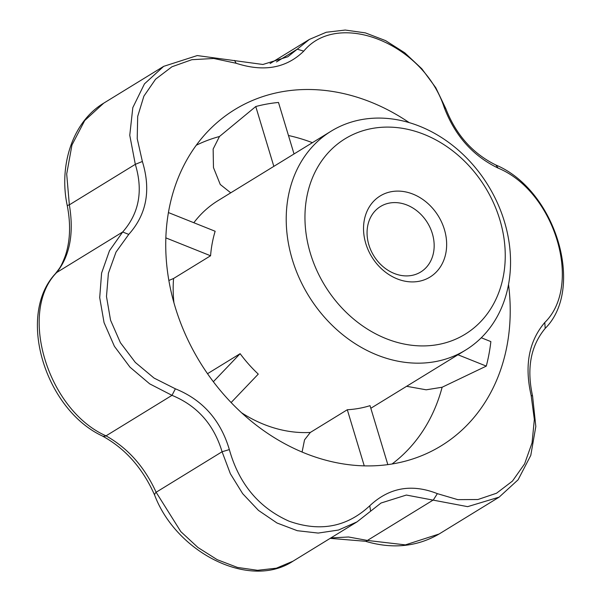 <?xml version="1.0" encoding="UTF-8"?>
<svg xmlns="http://www.w3.org/2000/svg" width="601" height="601" viewBox="0 0 601 601"><rect width="100%" height="100%" fill="white"/><g stroke="black" fill="none" stroke-linecap="round" stroke-linejoin="round"><path stroke-width="0.9" d="M168.873 280.464L173.569 278.488L210.568 255.771L165.868 237.876M303.753 51.138L297.262 49.177L309.38 39.418L326.253 32.259L345.229 30.05L365.385 32.89L385.594 40.628L404.773 52.813L421.827 68.777L435.778 87.708L445.807 108.623L444.162 107.324C423.359 43.482 338.183 9.376 303.753 51.138C286.294 68.176 263.764 72.218 236.155 63.27L213.753 58.477L191.839 59.702L171.961 66.764L155.599 79.182L143.902 96.115L137.689 116.406L137.216 138.643L142.369 161.481C151.151 190.134 146.614 214.444 128.749 234.398L116.023 252.067L108.398 273.26L106.482 296.518L110.554 320.198L120.395 342.69L135.308 362.411L154.074 378.082L175.372 388.809C202.582 399.83 220.582 420.091 229.349 449.593C238.965 483.835 258.843 507.695 288.998 521.165C320.07 532.185 346.987 527.054 369.758 505.779C389.155 487.554 411.693 483.512 437.355 493.646L457.797 499.649L477.915 499.521L496.531 493.233L512.443 481.1L524.59 463.889L532.065 442.824L534.342 419.483L531.149 395.435C524.297 365.588 528.835 341.285 544.761 322.519C583.06 285.175 554.791 191.501 498.146 168.115C472.867 155.899 454.874 135.638 444.162 107.324M411.55 275.468A38.426 31.515 -121.6 0 1 370.967 250.474A38.426 31.515 -121.6 0 1 380.501 206.504A38.426 31.515 -121.6 0 1 427.469 222.761A38.426 31.515 -121.6 0 1 420.723 271.998A38.426 31.515 -121.6 0 1 411.55 275.468M418.634 281.366A47.599 39.042 -121.6 0 1 364.289 220.176A47.599 39.042 -121.6 0 1 432.337 207.961A47.599 39.042 -121.6 0 1 418.634 281.366M168.445 212.574L215.15 231.257A128.456 105.355 58.4 0 0 210.568 255.771M294.032 153.954L278.488 102.455A194.461 159.483 58.4 0 0 255.763 106.527L219.463 136.51L213.145 149.048L213.468 167.589L220.266 184.484L230.739 192.823M434.929 361.697A128.456 105.355 -121.6 0 1 299.283 278.15A128.456 105.355 -121.6 0 1 331.159 131.161A128.456 105.355 -121.6 0 1 488.155 185.491A128.456 105.355 -121.6 0 1 465.595 350.082A128.456 105.355 -121.6 0 1 434.929 361.697M387.833 464.626L370.028 405.66A128.456 105.355 -121.6 0 1 358.88 408.395A128.456 105.355 -121.6 0 1 347.31 409.739L364.259 465.88M207.518 373.702L240.13 353.681L213.347 381.733M231.107 402.557L258.272 374.107A128.456 105.355 -121.6 0 1 240.13 353.681M302.078 452.065L304.534 439.879L310.311 432.457L347.31 409.739M481.281 337.762L490.867 341.601A194.461 159.483 -121.6 0 1 486.292 366.107L442.133 387.239L426.199 389.809L406.614 386.3M508.521 284.431A197.271 161.789 -121.6 0 1 423.104 455.1A197.271 161.789 -121.6 0 1 394.121 463.641A197.271 161.789 -121.6 0 1 191.171 346.484A197.271 161.789 -121.6 0 1 218.283 121.545A197.271 161.789 -121.6 0 1 254.185 99.766A197.271 161.789 -121.6 0 1 270.458 94.304A197.271 161.789 -121.6 0 1 409.131 122.574M457.962 354.77L486.292 366.107M445.807 108.623C455.934 134.714 472.626 153.51 495.893 165.02C555.655 190.051 585.351 288.36 545.212 328.371C530.698 345.838 526.484 368.39 532.576 396.029L535.822 426.515L530.788 455.378L518.115 479.771L499.138 497.14L467.631 506.651L406.359 495.051L381.011 503.029L357.039 521.863L338.498 530.044L318.199 533.072L297.292 530.698L277.016 523.005L258.475 510.407L242.661 493.654L230.356 473.723L222.085 451.749C213.858 424.494 197.166 405.69 171.999 395.345L149.672 383.844L130.004 367.188L114.408 346.319L104.056 322.617L99.706 297.638L101.592 273.094L109.48 250.715L122.679 231.994C139.094 213.363 143.308 190.81 135.315 164.336L129.763 135.278L132.813 107.624L144.465 83.862L163.69 66.343L197.248 55.57L262.907 64.48L287.774 56.794L297.262 49.177L276.475 61.941M103.703 103.177L84.696 120.568L71.962 144.984L66.696 174.02L69.348 204.843C74.103 233.271 69.889 255.823 56.712 272.501C17.902 311.649 47.494 409.987 106.031 435.853C127.93 448.166 144.631 466.962 156.125 492.257L180.811 531.622L197.999 547.534L217.201 559.674L237.463 567.434L257.574 570.304L276.377 568.185L292.98 561.199C249.287 590.054 176.296 552.357 154.697 495.269A13.763 3.922 -22.4 0 1 156.125 492.257L222.085 451.749L229.349 449.593M128.749 234.398L122.679 231.994L56.712 272.501A13.763 9.24 -139.1 0 0 55.502 273.583C16.137 315.39 45.21 409.289 102.223 435.92A13.763 6.799 -62.9 0 0 106.031 435.853L171.999 395.345L175.372 388.809M142.369 161.481L135.315 164.336L69.348 204.843A13.763 0.834 168.6 0 0 67.274 205.73C70.858 224.256 70.234 240.873 65.404 255.575C60.709 268.069 59.221 268.452 55.502 273.583M163.69 66.343L103.672 103.192C72.879 121.56 58.545 165.072 67.274 205.73M365.468 541.283A13.763 3.666 -73 0 0 367.384 540.449L405.382 544.882L439.121 533.996C416.974 546.82 392.423 549.254 365.468 541.283L330.159 538.361M330.866 537.933L348.565 536.986L367.384 540.449L433.351 499.942L437.355 493.646M437.723 344.606A114.693 94.064 -121.6 0 1 306.78 197.166A114.693 94.064 -121.6 0 1 470.748 167.739A114.693 94.064 -121.6 0 1 437.723 344.606M370.629 511.196L369.758 505.779M273.831 166.364L255.763 106.527M532.576 396.029L531.149 395.435M545.212 328.371L544.761 322.519M236.155 63.27L234.54 60.431M495.893 165.02L498.146 168.115M173.929 302.731A128.456 105.355 -121.6 0 1 173.569 278.488M196.287 145.232A187.595 153.856 -121.6 0 1 219.463 136.51M193.838 222.731A128.456 105.355 -121.6 0 1 218.11 200.576L331.159 131.161M288.465 135.503A187.595 153.856 -121.6 0 1 312.4 142.677M310.311 432.457A128.456 105.355 -121.6 0 1 241.452 412.692M442.133 387.239A187.595 153.856 -121.6 0 1 392.032 464.002M370.817 408.282L465.595 350.082M309.38 39.418L270.059 63.563M154.697 495.269C142.783 468.262 125.286 448.481 102.223 435.92M357.039 521.863L292.98 561.199M499.138 497.14L439.121 533.996"/></g></svg>
